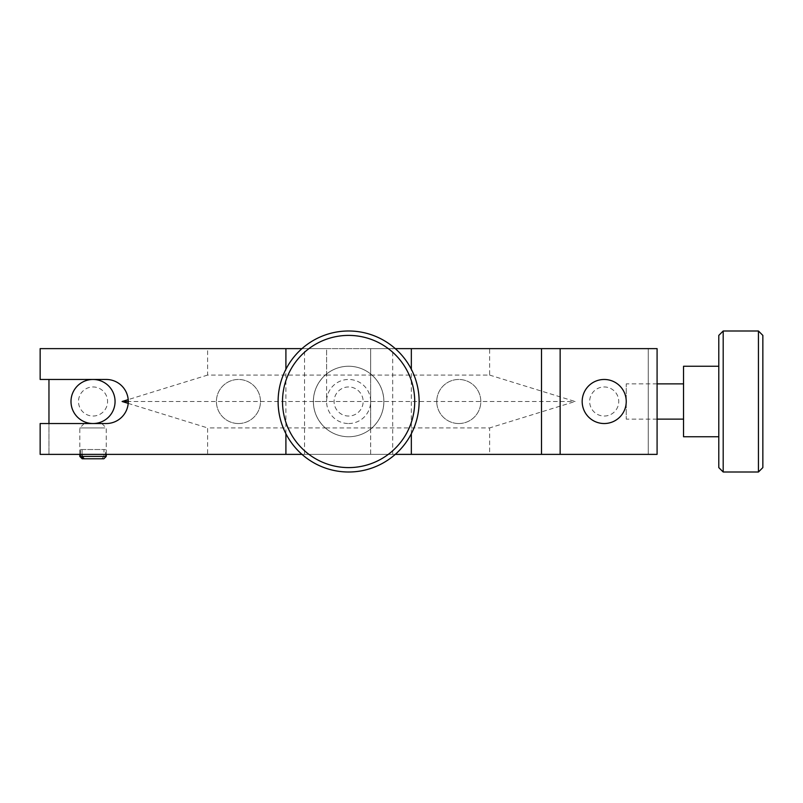 <?xml version="1.0" encoding="UTF-8"?>
<svg xmlns="http://www.w3.org/2000/svg" width="803" height="803" viewBox="0 0 803 803"><rect width="100%" height="100%" fill="white"/><g stroke="black" fill="none" stroke-linecap="round" stroke-linejoin="round"><path stroke-width="0.6" stroke-dasharray="4.01 3.01" d="M458.784 423.532A22.032 22.032 0 0 1 436.752 401.5A22.032 22.032 0 0 1 458.784 379.468A22.032 22.032 0 0 1 480.816 401.5A22.032 22.032 0 0 1 458.784 423.532A22.032 22.032 0 0 1 436.752 401.5A22.032 22.032 0 0 1 458.784 379.468A22.032 22.032 0 0 1 480.816 401.5A22.032 22.032 0 0 1 458.784 423.532M238.451 423.532A22.032 22.032 0 0 1 216.419 401.5A22.032 22.032 0 0 1 238.451 379.468A22.032 22.032 0 0 1 260.483 401.5A22.032 22.032 0 0 1 238.451 423.532A22.032 22.032 0 0 1 216.419 401.5A22.032 22.032 0 0 1 238.451 379.468A22.032 22.032 0 0 1 260.483 401.5A22.032 22.032 0 0 1 238.451 423.532M348.622 386.956A14.544 14.544 0 0 0 334.078 401.5A14.544 14.544 0 0 0 348.622 416.044A14.544 14.544 0 0 0 363.157 401.5A14.544 14.544 0 0 0 348.622 386.956A14.544 14.544 0 0 0 334.078 401.5A14.544 14.544 0 0 0 348.622 416.044A14.544 14.544 0 0 0 363.157 401.5A14.544 14.544 0 0 0 348.622 386.956M326.59 375.081L326.59 348.622L207.606 348.622L207.606 375.081L326.59 375.081L326.59 401.5L128.279 401.5M207.606 375.081L128.199 399.623M326.59 427.919L207.606 427.919L207.606 454.378L370.655 454.378L370.655 348.622L489.629 348.622L489.629 375.081L370.655 375.081L370.655 348.622L326.59 348.622L326.59 401.5M128.199 403.377L207.606 427.919M93.028 416.044A14.544 14.544 0 0 0 107.572 401.5A14.544 14.544 0 0 0 93.028 386.956A14.544 14.544 0 0 0 78.493 401.5A14.544 14.544 0 0 0 93.028 416.044M207.606 454.378L48.963 454.378L48.963 423.532M207.606 348.622L489.629 348.622M48.963 379.468L48.963 454.378L648.272 454.378L648.272 348.622L648.272 454.378L489.629 454.378L489.629 427.919L370.655 427.919L370.655 375.081M489.629 375.081L575.129 401.5L489.629 427.919M370.655 401.5L575.129 401.5M489.629 454.378L370.655 454.378L370.655 427.919M604.207 416.044A14.544 14.544 0 0 0 618.752 401.5A14.544 14.544 0 0 0 604.207 386.956A14.544 14.544 0 0 0 589.663 401.5A14.544 14.544 0 0 0 604.207 416.044M93.028 379.468A22.032 22.032 0 0 1 115.06 401.5A22.032 22.032 0 0 1 93.028 423.532A22.032 22.032 0 0 1 70.995 401.5A22.032 22.032 0 0 1 93.028 379.468M604.207 379.468A22.032 22.032 0 0 1 626.24 401.5A22.032 22.032 0 0 1 604.207 423.532A22.032 22.032 0 0 1 582.175 401.5A22.032 22.032 0 0 1 604.207 379.468A22.032 22.032 0 0 0 582.175 401.5A22.032 22.032 0 0 0 604.207 423.532A22.032 22.032 0 0 0 626.24 401.5A22.032 22.032 0 0 0 604.207 379.468A22.032 22.032 0 0 0 582.175 401.5A22.032 22.032 0 0 0 604.207 423.532A22.032 22.032 0 0 0 626.24 401.5A22.032 22.032 0 0 0 604.207 379.468M683.534 419.126L683.534 383.874L683.534 419.126M657.085 383.874L626.24 383.874L626.24 419.126L626.24 383.874M657.085 419.126L626.24 419.126M718.785 436.752L718.785 366.248L718.785 436.752M762.85 467.597L762.85 335.403M758.444 330.997L758.444 472.003M723.192 472.003L723.192 330.997M718.785 335.403L718.785 467.597M683.534 366.248L683.534 436.752M40.15 454.378L40.15 423.532L106.247 423.532A22.032 22.032 0 0 0 128.279 401.5A22.032 22.032 0 0 0 106.247 379.468L40.15 379.468L40.15 348.622L657.085 348.622L657.085 454.378L40.15 454.378M104.049 423.532L82.016 423.532L104.049 423.532M348.622 436.752A35.252 35.252 0 0 1 313.371 401.5A35.252 35.252 0 0 1 348.622 366.248A35.252 35.252 0 0 1 383.874 401.5A35.252 35.252 0 0 1 348.622 436.752M285.908 433.72L285.908 369.28M395.257 454.378L304.548 454.378L304.548 348.622L301.988 348.622M304.548 454.378L301.988 454.378M392.687 454.378L392.687 348.622L304.548 348.622M348.622 423.532A22.032 22.032 0 0 0 370.655 401.5A22.032 22.032 0 0 0 348.622 379.468A22.032 22.032 0 0 0 326.59 401.5A22.032 22.032 0 0 0 348.622 423.532M395.257 348.622L392.687 348.622M411.337 433.72L411.337 369.28M104.049 454.378L82.016 454.378L104.049 454.378M657.085 386.956L657.085 416.044L657.085 386.956M383.874 401.5A35.252 35.252 0 0 1 348.622 436.752A35.252 35.252 0 0 1 313.371 401.5L383.874 401.5C383.663 412.019 379.689 420.832 371.94 427.939A35.252 35.252 0 0 1 325.305 427.939C317.556 420.832 313.571 412.019 313.371 401.5A35.252 35.252 0 0 1 348.622 366.248A35.252 35.252 0 0 1 383.874 401.5C383.663 390.981 379.689 382.168 371.94 375.061A35.252 35.252 0 0 0 325.305 375.061L371.94 375.061M371.94 427.939L325.305 427.939M313.371 401.5C313.571 390.981 317.556 382.168 325.305 375.061M376.205 341.436A66.097 66.097 0 0 1 408.687 429.093A66.097 66.097 0 0 1 321.029 461.564A66.097 66.097 0 0 1 288.548 373.907A66.097 66.097 0 0 1 376.205 341.436M319.192 465.569A70.503 70.503 0 0 0 412.692 430.93A70.503 70.503 0 0 0 378.052 337.431A70.503 70.503 0 0 0 284.543 372.07A70.503 70.503 0 0 0 319.192 465.569M363.337 369.46A35.252 35.252 0 0 1 380.652 416.215A35.252 35.252 0 0 1 333.907 433.54A35.252 35.252 0 0 1 316.583 386.785A35.252 35.252 0 0 1 363.337 369.46A35.252 35.252 0 0 1 380.652 416.215A35.252 35.252 0 0 1 333.907 433.54A35.252 35.252 0 0 1 316.583 386.785A35.252 35.252 0 0 1 363.337 369.46M104.852 427.939L79.808 427.939L104.852 427.939M80.521 454.378L80.521 449.529L82.097 449.529L82.097 454.378M82.197 458.784L103.386 458.784L106.247 456.405M105.534 456.405L105.534 449.529L103.958 449.529L103.958 456.405L101.81 458.784M100.917 423.532L84.215 423.532L100.917 423.532M79.808 456.405L103.958 456.405M82.097 449.529L105.534 449.529M80.521 449.529L103.958 449.529M101.84 423.532L106.247 427.939L106.247 454.378M84.215 423.532L79.808 427.939L79.808 454.378"/><path stroke-width="1.2" d="M128.199 399.623L122.116 401.5L128.199 403.377M128.279 401.5L122.116 401.5M48.963 423.532L48.963 379.468M93.028 423.532A22.032 22.032 0 0 1 70.995 401.5A22.032 22.032 0 0 1 93.028 379.468A22.032 22.032 0 0 1 115.06 401.5A22.032 22.032 0 0 1 93.028 423.532M604.207 423.532A22.032 22.032 0 0 1 582.175 401.5A22.032 22.032 0 0 1 604.207 379.468A22.032 22.032 0 0 1 626.24 401.5A22.032 22.032 0 0 1 604.207 423.532M683.534 383.874L657.085 383.874M683.534 419.126L657.085 419.126M718.785 366.248L683.534 366.248L683.534 436.752L718.785 436.752M718.785 467.597L718.785 335.403L723.192 330.997L723.192 472.003L718.785 467.597M758.444 330.997L762.85 335.403L762.85 467.597L758.444 472.003L758.444 330.997L723.192 330.997M758.444 472.003L723.192 472.003M301.988 454.378L40.15 454.378L40.15 423.532L106.247 423.532A22.032 22.032 0 0 0 128.279 401.5A22.032 22.032 0 0 0 106.247 379.468L40.15 379.468L40.15 348.622L285.908 348.622L285.908 369.28M285.908 454.378L285.908 433.72M301.988 348.622L285.908 348.622M411.337 369.28L411.337 348.622L395.257 348.622M560.143 454.378L560.143 348.622L657.085 348.622L657.085 454.378L395.257 454.378M411.337 454.378L411.337 433.72M541.493 454.378L541.493 348.622L411.337 348.622M560.143 348.622L541.493 348.622M378.052 337.431A70.503 70.503 0 0 1 412.692 430.93A70.503 70.503 0 0 1 319.192 465.569A70.503 70.503 0 0 1 284.543 372.07A70.503 70.503 0 0 1 378.052 337.431M321.029 461.564A66.097 66.097 0 0 0 408.687 429.093A66.097 66.097 0 0 0 376.205 341.436A66.097 66.097 0 0 0 288.548 373.907A66.097 66.097 0 0 0 321.029 461.564M82.097 454.378L82.097 456.405L84.255 458.784L82.197 458.784L79.808 456.405L80.521 456.405L80.521 454.378M106.247 454.378L106.247 456.405L82.097 456.405M82.679 458.784L80.521 456.405M106.247 456.405L103.868 458.784L84.255 458.784M79.808 454.378L79.808 456.405"/></g></svg>
